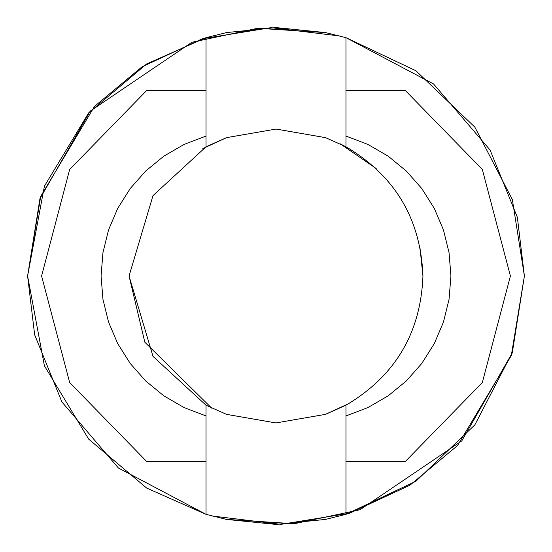<?xml version="1.0" encoding="UTF-8"?>
<svg xmlns="http://www.w3.org/2000/svg" width="552" height="552" viewBox="0 0 552 552"><rect width="100%" height="100%" fill="white"/><g stroke="black" fill="none" stroke-linecap="round" stroke-linejoin="round"><path stroke-width="0.83" d="M206.027 90.576L206.027 37.66L146.673 63.922L88.651 112.891L44.415 186.169L27.6 276L44.415 365.831L88.651 439.109L146.673 488.078L206.027 514.34L206.027 415.946L184.14 407.597L163.868 395.853L145.742 381.018L130.224 363.464L117.721 343.654L108.551 322.099L102.955 299.35L101.071 276L102.955 252.65L108.551 229.901L117.721 208.345L130.224 188.536L145.742 170.982L163.868 156.147L184.14 144.403L206.027 136.054L206.027 146.791L153.007 195.601L129.058 276L153.007 356.399L206.027 405.209L226.492 414.352L275.897 422.942L325.487 414.359L345.973 405.209C395.087 376.119 420.748 333.049 422.942 276C420.748 218.951 395.087 175.881 345.973 146.791L325.507 137.648L276.103 129.058L226.513 137.641L206.027 146.791L206.027 90.576L206.027 136.054L184.14 144.403L163.868 156.147L145.742 170.982L130.224 188.536L117.721 208.345L108.551 229.901L102.955 252.65L101.071 276L102.955 299.35L108.551 322.099L117.721 343.654L130.224 363.464L145.742 381.018L163.868 395.853L184.14 407.597L206.027 415.946L206.027 514.34L146.673 488.078L88.651 439.109L44.415 365.831L27.6 276L44.415 186.169L88.651 112.891L146.673 63.922L206.027 37.66L226.541 32.575L276.069 27.6L325.48 32.575L345.973 37.66L345.973 90.576L345.973 37.66L415.918 70.759L474.851 127.132L512.346 199.562L524.4 276L512.346 199.562L474.851 127.132L415.918 70.759L345.973 37.66L433.589 83.987L490.093 150.034L517.362 217.295L524.4 276L517.362 217.295L490.093 150.034L433.589 83.987L345.973 37.66L325.48 32.575L276.069 27.6L226.541 32.575L206.027 37.66L206.027 90.576L146.618 90.576L69.676 169.45L41.593 276L69.676 382.55L146.618 461.424L69.676 382.55L41.593 276L69.676 169.45L146.611 90.576L206.027 90.576L146.611 90.576M345.973 461.424L345.973 514.34L415.918 481.24L474.851 424.867L512.346 352.438L524.4 276L512.346 352.438L474.851 424.867L415.918 481.24L345.973 514.34L325.459 519.425L275.931 524.4L226.52 519.425L206.027 514.34L118.411 468.013L61.907 401.966L34.638 334.705L27.6 276L34.638 334.705L61.907 401.966L118.411 468.013L206.027 514.34L226.52 519.425L275.931 524.4L325.459 519.425L345.973 514.34L345.973 461.424L405.382 461.424L345.973 461.424L345.973 415.946L345.973 461.424L405.389 461.424L482.324 382.55L510.407 276L482.324 169.45L405.382 90.576L482.324 169.45L510.407 276L482.324 382.55L405.389 461.424L345.973 461.424M349.168 403.429L325.135 414.483L349.168 403.429M276.214 422.942L275.862 422.942L276.214 422.942M211.657 408.107L144.831 342.233L129.058 276L144.831 342.233L211.657 408.107M202.832 148.571L226.865 137.517L202.832 148.571M275.786 129.058L276.138 129.058L275.786 129.058M349.168 148.571L340.342 143.893L376.181 168.505M419.72 245.385L422.942 276C420.748 333.049 395.087 376.119 345.973 405.209L345.973 415.946L345.973 405.209L325.487 414.359L275.897 422.942L226.492 414.352L206.027 405.209L206.027 415.946L206.027 405.209L153.007 356.399L129.058 276L153.007 195.601L206.027 146.791L226.513 137.641L276.103 129.058L325.507 137.648L345.973 146.791L345.973 90.576L405.389 90.576L345.973 90.576L345.973 136.054L367.86 144.403L388.132 156.147L406.258 170.982L421.776 188.536L434.279 208.345L443.449 229.901L449.045 252.65L450.929 276L449.045 299.35L443.449 322.099L434.279 343.654L421.776 363.464L406.258 381.018L388.132 395.853L367.86 407.597L345.973 415.946L367.86 407.597L388.132 395.853L406.258 381.018L421.776 363.464L434.279 343.654L443.449 322.099L449.045 299.35L450.929 276L449.045 252.65L443.449 229.901L434.279 208.345L421.776 188.536L406.258 170.982L388.132 156.147L367.86 144.403L345.973 136.054L345.973 146.791C395.087 175.881 420.748 218.951 422.942 276M325.583 32.602L257.756 28.269L191.923 42.262L90.204 111.131L39.937 198.699L27.6 276L40.724 196.326L94.482 106.426L142.002 66.84L202.46 38.737L271.039 27.648L340.191 36.039M226.417 519.397L294.244 523.731L360.077 509.737L461.796 440.869L512.063 353.301L524.4 276L511.276 355.674L457.518 445.574L409.998 485.16L349.54 513.263L280.961 524.352L211.809 515.961M146.618 461.424L206.027 461.424L146.618 461.424M345.973 90.576L405.382 90.576L345.973 90.576"/></g></svg>

